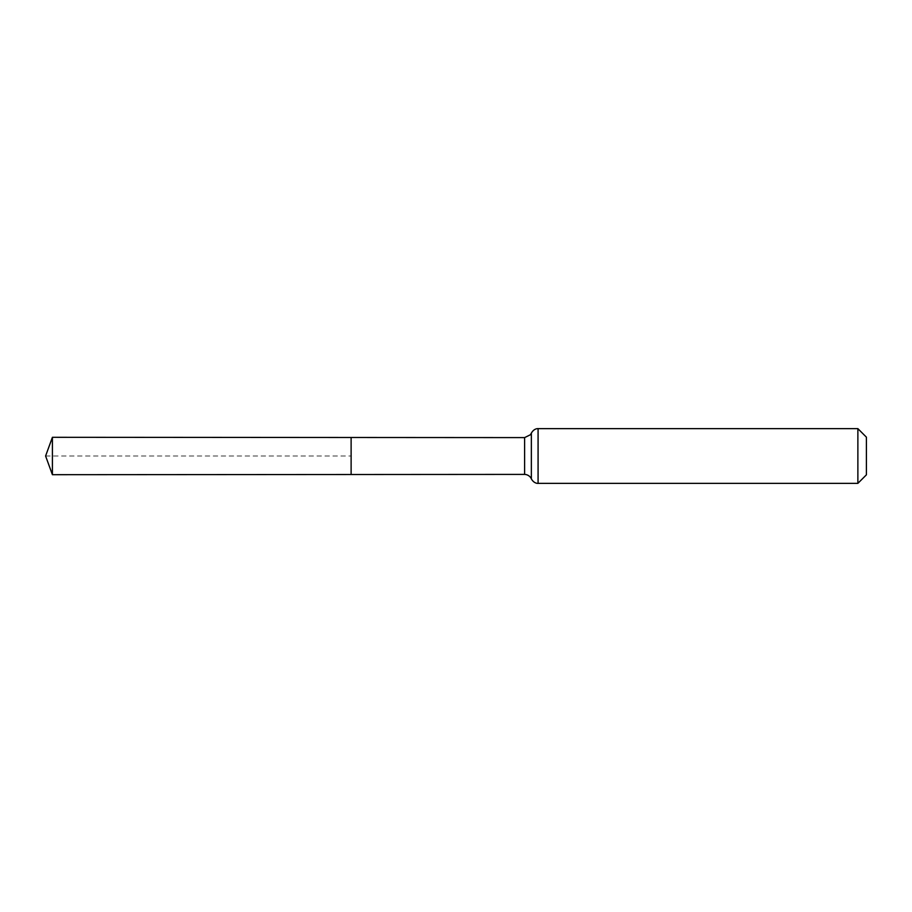 <?xml version="1.0" encoding="UTF-8"?>
<svg xmlns="http://www.w3.org/2000/svg" width="912" height="912" viewBox="0 0 912 912"><rect width="100%" height="100%" fill="white"/><g stroke="black" fill="none" stroke-linecap="round" stroke-linejoin="round"><path stroke-width="0.68" stroke-dasharray="4.56 3.42" d="M351.12 456L351.12 474.514L351.12 456M866.4 437.167L866.4 474.833M857.873 428.64L857.873 483.36M52.406 474.696L52.406 437.304M45.6 456L351.12 456L45.6 456M524.617 474.4L524.617 437.6M531.354 478.88L531.354 433.12M538.08 483.36L538.08 428.64"/><path stroke-width="1.37" d="M351.12 474.514L351.12 437.486L351.12 474.514L52.406 474.696L52.406 437.304L524.617 437.6L524.617 474.4L351.12 474.514M857.873 428.64L857.873 483.36L866.4 474.833L866.4 437.167L857.873 428.64L538.08 428.64L538.08 483.36C538.171 483.417 534.147 483.839 531.354 478.88L530.864 477.922C531.422 478.595 529.199 474.548 524.617 474.4M538.08 428.64C538.171 428.583 534.147 428.161 531.354 433.12L531.354 478.88M531.354 433.12L530.408 434.75L524.617 437.6M857.873 483.36L538.08 483.36M52.406 437.304L45.6 456L52.406 474.696"/></g></svg>
